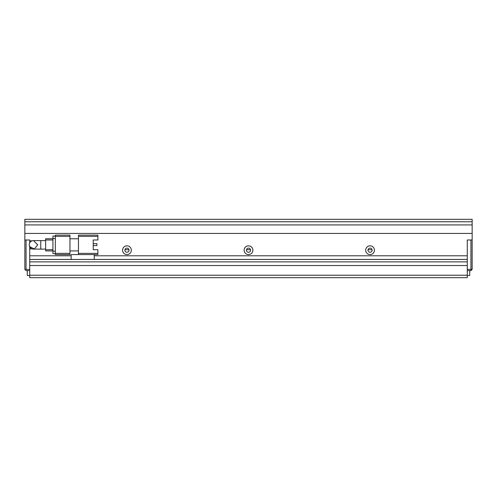 <?xml version="1.0" encoding="UTF-8"?>
<svg xmlns="http://www.w3.org/2000/svg" width="497" height="497" viewBox="0 0 497 497"><rect width="100%" height="100%" fill="white"/><g stroke="black" fill="none" stroke-linecap="round" stroke-linejoin="round"><path stroke-width="0.75" d="M29.714 270.623L26.068 270.623L24.85 269.405L24.85 239.989L29.714 239.989L29.714 242.878M25.459 270.014L26.068 269.405L26.068 239.989L29.714 239.989L29.714 240.84L32.063 240.84M29.714 246.829L29.714 269.405L26.068 269.405M472.15 269.405L470.932 269.405L470.932 239.989L467.286 239.989L472.15 239.989L472.15 269.405L470.932 270.623L467.286 270.623M94.256 255.793L467.286 255.793L467.286 239.989L467.286 269.405L470.932 269.405L470.932 270.623M467.286 275.481L469.721 275.481L469.721 270.623M27.279 270.623L27.279 275.481L29.714 275.481M372.054 249.718L368.041 249.718M250.507 249.718L246.493 249.718M128.959 249.718L124.946 249.718M45.637 249.109L40.773 249.109L40.773 240.598L33.479 240.598L37.735 244.853L34.312 249.022L29.553 246.487M33.479 240.598A4.256 4.256 0 0 0 29.224 244.853L29.311 244.021M29.224 244.853A4.256 4.256 0 0 0 33.479 249.109L40.773 249.109M97.903 235.131L78.451 235.131L78.451 236.342L97.903 236.342L97.903 235.131M78.451 253.364L78.451 254.576L97.903 254.576L97.903 253.364L78.451 253.364L78.451 236.342M93.237 239.989L93.237 249.718L93.237 245.549L96.927 245.549L96.927 243.605L93.237 243.605L93.237 239.989L97.903 239.989L97.903 236.342M69.947 250.929L78.451 250.929M69.947 238.777L78.451 238.777M78.451 254.576L71.158 254.576L71.158 259.44L467.286 259.44L467.286 261.869L29.714 261.869L29.714 259.44L71.158 259.44M93.237 249.718L97.903 249.718L97.903 253.364M55.36 253.364L55.36 254.576L69.947 254.576L69.947 253.364L55.36 253.364L55.36 236.342L69.947 236.342L69.947 235.131L55.36 235.131L55.36 236.342M69.947 236.342L69.947 253.364M94.256 254.576L94.256 259.44M52.931 236.1L55.36 236.1L52.931 236.1L52.931 238.535L55.36 238.535M55.36 251.171L52.931 251.171L52.931 238.535M52.931 251.171L52.931 253.607L55.36 253.607M45.637 238.777L52.931 238.777L45.637 238.777L45.637 239.989L52.931 239.989M52.931 249.718L45.637 249.718L45.637 239.989M45.637 249.718L45.637 250.929L52.931 250.929M131.326 250.202A4.374 4.374 0 0 0 126.952 245.829A4.374 4.374 0 0 0 122.573 250.202A4.374 4.374 0 0 0 126.952 254.576A4.374 4.374 0 0 0 131.326 250.202M129.015 250.202A2.069 2.069 0 0 0 126.952 248.133A2.069 2.069 0 0 0 124.884 250.202A2.069 2.069 0 0 0 126.952 252.271A2.069 2.069 0 0 0 129.015 250.202M252.874 250.202A4.374 4.374 0 0 0 248.5 245.829A4.374 4.374 0 0 0 244.126 250.202A4.374 4.374 0 0 0 248.5 254.576A4.374 4.374 0 0 0 252.874 250.202M250.569 250.202A2.069 2.069 0 0 0 248.5 248.133A2.069 2.069 0 0 0 246.431 250.202A2.069 2.069 0 0 0 248.5 252.271A2.069 2.069 0 0 0 250.569 250.202M374.427 250.202A4.374 4.374 0 0 0 370.048 245.829A4.374 4.374 0 0 0 365.674 250.202A4.374 4.374 0 0 0 370.048 254.576A4.374 4.374 0 0 0 374.427 250.202M372.116 250.202A2.069 2.069 0 0 0 370.048 248.133A2.069 2.069 0 0 0 367.985 250.202A2.069 2.069 0 0 0 370.048 252.271A2.069 2.069 0 0 0 372.116 250.202M472.15 224.917L24.85 224.917L24.85 221.761L472.15 221.761L472.15 239.989M472.15 221.761L472.15 219.326L24.85 219.326L24.85 221.761M32.063 248.867L29.714 248.867L29.714 255.793L71.158 255.793M24.85 239.989L24.85 233.428L472.15 233.428M467.286 275.239L467.286 265.516L29.714 265.516L29.714 277.674L467.286 277.674L467.286 275.239L29.714 275.239M24.85 224.917L24.85 233.428M40.773 240.598L45.637 240.598"/></g></svg>
